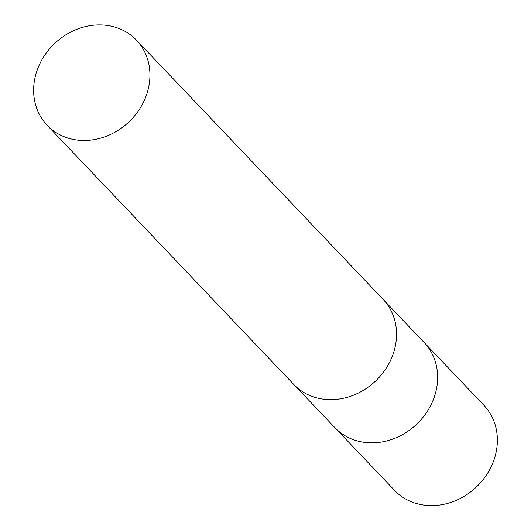 <?xml version="1.0" encoding="UTF-8"?>
<svg xmlns="http://www.w3.org/2000/svg" width="531" height="531" viewBox="0 0 531 531"><rect width="100%" height="100%" fill="white"/><g stroke="black" fill="none" stroke-linecap="round" stroke-linejoin="round"><path stroke-width="0.8" d="M334.696 427.468A61.689 54.003 -43.6 0 0 334.802 427.581A61.689 54.003 -43.6 0 0 431.033 404.834A61.689 54.003 -43.6 0 0 424.183 342.535A61.689 54.003 -43.6 0 0 424.077 342.422M293.597 384.271A61.689 54.003 -43.6 0 0 293.703 384.384A61.689 54.003 -43.6 0 0 389.933 361.638A61.689 54.003 -43.6 0 0 383.077 299.338A61.689 54.003 -43.6 0 0 382.977 299.225M394.526 490.345A61.689 54.003 -43.6 0 0 490.757 467.599A61.689 54.003 -43.6 0 0 483.907 405.299L424.183 342.535A61.689 54.003 -43.6 0 1 431.033 404.834A61.689 54.003 -43.6 0 1 334.802 427.581L394.526 490.345M334.802 427.581L293.703 384.384A61.689 54.003 -43.6 0 0 389.933 361.638A61.689 54.003 -43.6 0 0 383.077 299.338L424.183 342.535M40.243 62.917A61.689 54.003 -43.6 0 0 47.093 125.216A61.689 54.003 -43.6 0 0 143.324 102.47A61.689 54.003 -43.6 0 0 136.474 40.17A61.689 54.003 -43.6 0 0 40.243 62.917M293.703 384.384L47.093 125.216M383.077 299.338L136.474 40.17"/></g></svg>
